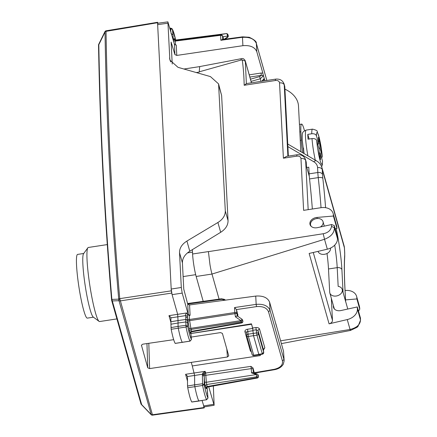 <?xml version="1.0" encoding="UTF-8"?>
<svg xmlns="http://www.w3.org/2000/svg" width="437" height="437" viewBox="0 0 437 437"><rect width="100%" height="100%" fill="white"/><g stroke="black" fill="none" stroke-linecap="round" stroke-linejoin="round"><path stroke-width="0.66" d="M207.553 393.032L207.346 390.514L207.417 393.54M207.515 392.584L207.974 398.183M206.706 399.68L198.884 401.008A24.172 2.709 -98.7 0 1 194.847 386.685L202.599 385.45L204.254 384.718A22.424 2.513 -98.7 0 0 207.963 397.889L206.614 399.697A24.035 2.693 -98.7 0 1 202.599 385.45L202.386 375.645A1.611 1.289 -0.1 0 1 204.243 376.672L204.489 381.457A1.611 1.071 177.1 0 0 206.34 382.266L206.696 384.511L205.204 385.953L206.155 388.728L206.952 388.176L207.034 387.084M204.216 375.132L205.155 371.335L202.817 373.122L202.418 374.258L204.216 375.132L204.254 384.718L202.397 383.757L194.623 384.828L194.618 375.394L192.28 365.949L260.343 355.571L260.173 354.598M258.196 375.137L258.447 376.028A1.611 1.191 164.2 0 1 256.983 377.666L207.264 386.521A1.611 1.191 -15.8 0 0 205.772 387.958M207.264 386.521L206.696 384.511L256.743 376.809L256.382 374.558A1.611 0.716 -71 0 1 257.175 374.083A1.611 1.611 0 0 1 258.207 375.192L256.743 376.809L257.18 378.054L207.444 386.903L207.264 386.521L207.444 386.903L206.821 387.16L206.155 388.728M207.548 392.803L207.99 398.009L206.668 399.74L191.832 401.964M254.367 372.99L252.99 367.921L250.909 366.37L205.641 373.04L206.34 382.266L256.382 374.558L251.499 372.876L251.28 368.615L205.98 375.285A1.611 1.071 177.1 0 1 204.205 374.651L202.424 374.023M208.689 386.685L214.13 405.274L213.338 385.86M202.069 400.521L204.063 406.94M187.528 386.013L187.73 387.723L194.847 386.685L194.623 384.828L187.528 386.013L187.473 376.077M187.73 387.723C189.199 395.086 190.537 399.833 191.745 401.974M250.909 366.37L251.28 368.615A1.611 1.071 -2.9 0 1 253.132 369.423L253.302 372.75M202.817 373.122L204.358 373.782A1.611 1.191 -15.8 0 1 205.641 373.04L205.155 371.335L185.588 374.307L187.511 376.295M257.175 374.083L252.903 372.614L251.499 372.876M237.22 316.175L236.461 309.554L237.826 314.93M251.461 323.833L252.646 328.007L255.907 327.564L256.224 329.815L258.054 330.667L258.42 333.671A1.611 1.191 164.2 0 1 256.929 335.179L248.374 336.446L253.689 355.215L258.835 354.429L253.52 335.66L252.668 328.455L251.461 323.833L190.903 333.48M284.148 360.678L283.531 351.326L277.102 328.225L269.618 302.191L270.039 310.341C268.034 305.763 263.413 303.775 256.164 304.371L256.508 306.621C262.79 306.097 266.794 307.817 268.531 311.789L282.444 360.924C283.007 365.075 280.281 367.872 274.256 369.309L274.452 369.697C278.571 368.954 281.526 367.113 283.318 364.174L284.154 360.771M283.531 351.326L284.148 360.672M213.677 404.301L203.609 405.968L204.052 407.53L152.366 414.762A1.611 1.191 164.2 0 1 151.229 414.571L151.36 414.462M204.287 407.371L204.259 406.907M187.61 316.448L185.812 315.585L185.785 317.125L187.642 318.141L187.473 314.662L189.314 315.427L190.106 315.312L188.26 314.514L182.196 293.107L181.306 287.486L171.2 289.037L171.293 290.845L172.091 294.653L171.2 289.037L157.555 22.833L157.79 22.675L157.948 23.243M182.196 293.107L172.091 294.653L177.646 314.269L178.028 320.539M187.473 314.662L186.796 312.936L168.982 315.651L170.867 317.426M175.259 343.367L175.177 343.378C173.975 341.313 172.642 336.621 171.167 329.29L170.943 324.21L178.045 323.025L178.028 320.556L170.894 321.73L170.905 317.639M253.001 330.252L256.224 329.815L256.601 332.928L248.019 334.201L248.374 336.446A1.611 1.191 164.2 0 1 246.763 335.682A1.611 1.191 164.2 0 1 246.73 335.485A1.611 1.071 -2.9 0 1 246.703 335.326A1.611 1.071 -2.9 0 1 248.019 334.201L247.877 331.492L253.023 330.705L252.646 328.007M251.488 324.287L190.909 333.529M256.508 306.621L236.466 309.571L234.554 307.555L256.164 304.371L255.738 296.073C262.992 295.565 267.619 297.602 269.618 302.191M260.075 354.62L260.343 355.571M255.907 327.564C257.814 327.422 259.032 327.952 259.556 329.159L264.827 347.781L263.353 349.507M188.26 314.514L187.724 304.119L183.764 289.152L182.42 262.905C182.382 258.322 184.84 254.427 189.789 251.22L186.91 241.06L217.905 222.504C222.87 219.352 225.334 215.49 225.301 210.907L218.566 83.888L210.426 76.595L178.006 67.331L169.867 60.038L167.89 21.85L174.401 44.235L176.253 45.049L176.783 55.423L242.901 45.688L242.475 37.391C249.729 36.877 254.356 38.909 256.361 43.498L256.776 51.648C254.776 47.07 250.15 45.082 242.901 45.688M186.91 241.06C181.945 244.207 179.481 248.074 179.52 252.652L181.306 287.486M167.901 21.85L157.79 23.265L157.648 24.641L167.759 23.227M170.96 327.581L178.061 326.395L178.045 323.025L185.807 321.954L187.67 322.473L187.675 318.693A1.611 1.071 177.1 0 0 189.521 319.496L189.642 320.654L187.932 321.004L189.603 330.864L191.1 329.422L190.86 328.329L240.929 320.627L241.967 319.19L237.073 315.814M157.599 22.287L106.115 30.792L106.071 31.344L157.79 22.675M170.911 317.857L185.812 315.585C185.304 314.853 185.632 313.968 186.796 312.936M265.013 80.741L264.112 78.584L261.856 81.227M249.866 77.054L261.342 75.295L260.982 73.05L262.85 73.099L256.776 51.648M262.85 73.099L263.342 75.852L260.25 78.791L260.976 81.358M237.051 315.814L235.45 316.852L240.929 320.627L241.388 322.577L191.903 331.262M223.613 39.374L222.706 35.943L220.98 34.539L220.598 35.315A1.611 1.071 -2.9 0 1 222.444 36.124L220.652 34.769L175.281 40.543L175.253 41.089A1.611 1.071 -2.9 0 1 173.402 40.28L173.096 36.855L172.32 36.883M187.67 322.473L187.686 326.27L185.829 325.319L178.061 326.395L178.285 328.253A24.172 2.709 81.3 0 0 182.311 342.411L182.404 342.4M222.116 39.576L220.849 40.291L242.699 37.232M191.401 339.571L190.122 341.084M241.967 319.19A1.611 1.611 0 0 1 242.606 320.081L241.142 321.714L191.1 329.422L191.668 331.426A1.611 1.191 -15.8 0 0 190.171 332.868C190.527 333.994 190.679 333.884 190.641 332.546M242.606 320.075L242.846 320.938A1.611 1.191 164.2 0 1 241.388 322.577L241.579 322.959L191.859 331.814M259.556 329.159A1.611 1.191 164.2 0 0 258.054 330.667L263.325 349.289L263.686 352.288L262.2 353.79L259.065 354.27M187.659 320.987L187.462 320.381L185.801 319.485L185.785 317.125M190.805 332.502L191.39 339.287A22.424 2.513 -98.7 0 1 187.686 326.27L186.036 327.018L171.167 329.29M175.177 343.378L190.04 341.1A24.035 2.693 -98.7 0 1 186.036 327.018L185.758 319.474C187.014 319.715 187.582 320.021 187.462 320.387M171.025 33.534L172.921 34.785L172.473 29.476L170.632 28.826L170.714 28.143M172.473 29.476L175.647 39.98A22.424 2.513 -98.7 0 0 172.473 29.476M173.484 39.188L175.281 40.543L176.078 39.991L176.28 40.373L174.281 38.636L173.484 39.188L173.402 40.28M224.918 39.199L227.579 37.396A1.611 0.415 -124.2 0 0 227.59 36.943L228.223 35.626L227.977 34.763A1.611 1.611 0 0 0 226.224 33.605L226.24 33.611M220.98 34.539L226.213 33.611A1.611 0.967 79.9 0 1 227.196 34.425A1.611 0.967 79.9 0 1 227.344 36.08A1.611 1.191 -15.8 0 0 227.977 34.763M170.933 321.741L170.943 324.21M176.783 55.423L174.937 54.63L174.401 44.235M187.724 304.119L189.576 304.939L255.738 296.073M141.408 345.104L147.739 367.785L149.618 368.593L227.431 356.996L228.748 355.855M228.72 355.713L222.4 333.398L220.527 332.601L191.215 337.069M173.68 339.669L142.708 344.187L141.391 345.285M218.888 85.865L221.635 95.572L228.048 220.614C228.081 225.197 225.629 229.092 220.68 232.298L189.789 251.22M221.635 95.572L218.56 83.882M172.227 64.042L171.102 42.067L174.937 54.63M251.089 81.38L260.25 78.791L259.633 76.601L261.342 75.295L263.342 75.852M264.123 78.917L264.112 78.584M275.807 323.986L277.102 328.225M204.226 407.918L152.54 415.15L119.771 298.668A1.611 0.896 120.7 0 0 118.995 300.722L118.962 300.705A1.611 0.896 120.7 0 1 119.738 298.646C112.063 210.05 107.497 120.956 106.038 31.371L106.038 31.371A1.611 0.628 -134.2 0 0 105.224 31.256A1.611 1.611 0 0 0 104.902 31.704L98.691 44.35A1.611 1.611 0 0 0 98.527 45.087C100.057 130.532 104.416 215.523 111.599 300.072A1.611 1.071 175.1 0 0 111.626 300.208A1.611 1.191 164.2 0 0 111.654 300.372L140.927 403.772A1.611 1.191 164.2 0 1 140.9 403.602M98.964 44.388L105.175 31.743M98.527 45.087A1.611 1.065 179 0 1 98.8 44.481C100.33 129.898 104.689 214.873 111.872 299.4L118.717 299.154A1.611 1.071 -5 0 1 119.738 298.646L171.293 290.845M106.115 30.792A1.611 1.611 0 0 0 105.257 31.229A1.611 0.628 -134.2 0 1 106.071 31.344L106.038 31.371A1.611 1.065 -0.9 0 0 105.011 31.83A6719.869 4966.297 163.5 0 0 118.717 299.154L118.962 300.705L112.118 300.951A1.611 1.191 164.2 0 1 111.654 300.372A1.611 1.611 0 0 1 111.599 300.072A1.611 1.071 175.1 0 1 111.872 299.4L141.561 404.258M219.084 299.121L211.989 274.054A16.114 1.808 81.3 0 1 209.989 264.773L208.422 251.641L323.211 233.74L324.522 239.279L211.989 274.054L196.158 276.468L203.2 301.339M192.367 249.642L192.591 253.995A16.114 1.808 81.3 0 0 196.158 276.468M350.223 329.154C350.529 330.776 350.474 330.885 350.059 329.476L280.559 340.827M331.333 298.302L332.464 320.305A4.026 2.983 -15.8 0 1 329.077 323.839L347.257 319.567A12.083 8.942 -15.8 0 0 357.406 308.97L357.302 306.943L340.926 310.543A6.85 5.069 -15.8 0 1 333.491 307.397A6.85 5.069 -15.8 0 1 333.409 305.638M329.077 323.839L309.15 253.455L327.329 249.183A12.083 8.942 -15.8 0 0 337.479 238.586L334.387 227.672C334.36 232.861 331.071 236.728 324.522 239.279L327.329 249.183M360.536 320.141L360.421 317.961L360.536 320.141L358.001 326.395L357.084 327.286L350.408 330.465L281.352 343.624M357.406 308.97L360.492 319.884C360.317 324.544 356.838 327.739 350.059 329.476L347.257 319.567M337.479 238.586L337.375 236.559L334.256 225.536L334.387 227.672L331.508 226.442C330.787 230.381 328.023 232.812 323.211 233.74M360.421 317.961L357.302 306.943M334.256 225.536L331.563 224.542L331.508 226.442M331.563 224.542L317.459 227.644A6.85 5.069 -15.8 0 1 310.019 224.498A6.85 5.069 -15.8 0 1 316.934 217.446L333.42 216.031L336.965 228.546L335.152 228.698M358.498 311.177L359.76 309.227L356.892 298.93L345.552 299.902M359.76 309.227L359.706 308.118A4.026 2.671 177.1 0 0 359.64 307.719L356.832 297.816L356.892 298.93M336.905 227.431L333.365 214.917A12.083 8.942 -15.8 0 0 333.12 213.436L336.665 225.951A12.083 8.942 -15.8 0 1 336.905 227.431L336.965 228.546M333.365 214.917L333.42 216.031M356.832 297.816A12.083 8.942 -15.8 0 0 356.592 296.335A12.083 8.942 -15.8 0 0 345.072 290.518M333.12 213.436A12.083 8.942 -15.8 0 0 321.026 207.695L303.617 210.35L300.962 158.555A4.026 2.983 -15.8 0 0 296.849 156.151L283.394 158.199L279.538 82.921A4.026 2.671 -2.9 0 1 284.23 84.92A8.057 5.965 -15.8 0 0 284.066 83.931C282.641 80.31 279.806 78.709 275.556 79.135A4.026 0.453 81.3 0 0 275.425 80.512L244.163 85.281L246.375 83.675L245.321 61.207L242.24 59.896C243.354 67.811 243.999 76.273 244.163 85.281M309.292 176.357L306.43 166.257L306.25 162.646A8.057 5.965 -15.8 0 0 306.086 161.657L305.496 159.571C304.065 155.949 301.23 154.348 296.98 154.774A4.026 0.453 81.3 0 0 296.849 156.151M286.579 156.359L283.394 158.199M288.365 156.085L284.82 87.007A8.057 5.965 -15.8 0 0 284.662 86.018L284.066 83.931M245.228 60.699L251.433 82.817M241.322 58.695L240.88 60.104L242.24 59.896M240.88 60.104L199.206 71.832L199.714 66.577L241.306 58.695C242.846 58.143 244.168 58.853 245.266 60.819L251.493 82.806M199.616 66.621L183.911 69.019A16.114 1.808 81.3 0 0 183.906 69.019M107.294 244.583L88.296 247.479A37.462 4.201 81.3 0 0 87.864 247.79L83.571 253.706A32.229 3.616 81.3 0 0 84.947 283.974A32.229 3.616 81.3 0 0 92.715 316.437A32.229 3.616 81.3 0 0 93.228 317.016L99.09 321.386A37.462 4.201 81.3 0 0 99.598 321.55L116.903 318.912M83.74 253.471L77.611 254.405A32.229 3.616 81.3 0 0 78.36 283.143A32.229 3.616 81.3 0 0 86.384 317.404A32.229 3.616 81.3 0 0 87.329 318.125L93.458 317.191M87.864 247.79A37.462 4.201 81.3 0 0 89.465 282.974A37.462 4.201 81.3 0 0 98.494 320.714A37.462 4.201 81.3 0 0 99.09 321.386M300.257 140.392L301.317 140.233A22.56 2.529 81.3 0 0 302.584 152.71M304.48 130.734A22.56 2.529 81.3 0 0 301.617 124.097A22.56 2.529 81.3 0 0 300.885 131.799L301.317 140.233M303.529 148.05A10.472 1.174 81.3 0 0 304.081 153.589M345.623 301.454L342.22 289.436A6.446 4.769 164.2 0 1 336.266 296.013A6.446 4.769 164.2 0 1 329.82 292.948A6.446 4.769 164.2 0 1 329.689 292.113L328.498 268.974A32.229 3.616 81.3 0 0 327.007 253.493M336.195 228.611A36.255 4.064 -98.7 0 1 341.903 269.645A4.026 2.671 177.1 0 0 337.206 267.646L338.167 286.366A6.446 4.769 164.2 0 1 342.22 289.436M318.049 251.368A6.446 4.769 -15.8 0 0 324.456 254.301A6.446 4.769 -15.8 0 0 330.492 248.085M311.281 226.437A6.446 4.769 164.2 0 1 310.631 225.17A6.446 4.769 164.2 0 1 316.585 218.598A6.446 4.769 164.2 0 1 323.03 221.657A6.446 4.769 164.2 0 1 320.376 227M312.34 209.023A136.967 15.361 81.3 0 0 309.543 178.935L318.251 177.608A4.026 1.404 -6.3 0 1 322.839 178.334A12.083 1.355 -98.7 0 1 322.517 174.516A4.026 2.671 177.1 0 0 317.825 172.511A16.114 1.808 -98.7 0 0 318.251 177.608A136.967 15.361 -98.7 0 1 321.042 207.695M306.785 167.502L308.779 167.202L309.117 173.844A16.114 1.808 81.3 0 0 309.543 178.935M284.929 89.153A33.84 22.44 -2.9 0 1 298.493 105.994L300.836 151.688M316.71 140.632A16.114 1.808 81.3 0 0 320.097 160.488A16.114 1.808 81.3 0 0 322.495 161.067L320.195 152.934L320.534 159.56L319.354 155.392L319.015 148.766L316.71 140.632C316.038 139.064 314.471 138.382 312.002 138.589L308.047 139.19A20.14 2.261 81.3 0 1 307.877 136.617A20.14 2.261 81.3 0 1 307.801 134.372L309.117 139.026M318.873 148.28L319.95 148.116L322.249 156.249A16.114 1.808 81.3 0 0 318.863 136.399A16.114 1.808 81.3 0 0 316.464 135.814C315.793 134.246 314.225 133.564 311.756 133.771L307.801 134.372M316.464 135.814L318.764 143.948L317.694 144.112M319.95 148.116L319.605 141.495L318.426 137.322L318.764 143.948M319.605 141.495L318.649 141.637M322.249 156.249L321.692 158.227M322.495 161.067L322.38 164.662L321.665 166.797M320.195 152.934L319.234 153.081M207.072 387.291L207.346 390.514L207.083 387.264M204.489 381.457L205.204 385.953M207.258 386.953A1.611 1.601 -124.7 0 0 206.952 388.176M187.517 376.525L202.418 374.258L202.386 375.645M254.35 372.739L254.372 373.116M254.345 372.717L274.256 369.309M187.522 381.13L185.588 374.307M264.827 347.781L263.424 350.021M252.99 367.921L253.132 369.423M282.444 360.924L283.952 359.476L270.039 310.341L268.531 311.789M170.796 322.053L168.982 315.651M237.826 315.618L237.826 314.367M237.865 316.361L237.81 315.296M189.314 315.427L189.521 319.496L234.806 312.526L234.554 307.555M235.45 316.852L234.948 313.684L189.642 320.654L190.86 328.329L189.15 328.684M234.948 313.684L234.806 312.526A1.611 1.071 -2.9 0 1 236.657 313.329L234.948 313.684M250.985 350.6A1.611 1.191 -15.8 0 0 250.259 350.578A3.223 2.136 177.1 0 0 251.319 351.774M250.259 350.578L244.949 331.809A1.611 1.191 -15.8 0 1 246.561 332.573L246.566 332.617A1.611 1.071 177.1 0 0 246.594 332.776M252.078 354.451A1.611 1.611 0 0 0 253.87 355.603L253.689 355.215A1.611 1.191 164.2 0 1 252.078 354.451L246.763 335.682A1.611 1.611 0 0 1 246.703 335.326L246.566 332.617A1.611 1.071 177.1 0 1 247.877 331.492L247.522 329.241A3.223 2.136 177.1 0 0 244.949 331.809M252.668 328.455L247.522 329.241M264.309 78.649L263.205 74.754M266.827 80.468L256.361 43.498A1.611 1.191 -15.8 0 0 256.328 43.301L266.849 80.463M263.713 352.397A1.611 1.076 173.1 0 0 263.686 352.288L258.42 333.671A1.611 1.076 173.1 0 0 256.601 332.928L256.929 335.179L262.413 354.172A1.611 1.611 0 0 0 263.713 352.397L263.347 349.392M175.45 45.022L175.253 41.089L220.598 35.315L220.849 40.291M187.675 318.693L187.932 321.004M190.171 332.868L189.603 330.864M222.619 39.51L222.706 35.943M172.921 34.785L173.096 36.855M174.663 39.406L174.281 38.636M176.089 39.986L226.224 33.605L176.078 39.991L174.582 39.259L174.696 39.603M170.883 31.797L170.632 28.826L170.064 28.908M222.903 36.872L227.344 36.08L227.59 36.943L224.094 39.314M187.708 304.054L221.368 299.345L224.41 299.651M187.56 303.529L221.422 298.793L221.368 299.345M224.192 300.301L223.056 299.629M190.106 315.312L189.576 304.939M226.808 348.966L227.431 356.996M148.809 343.296L149.618 368.593M146.963 343.569L147.739 367.785M191.308 362.513L192.28 365.949M225.301 210.907L228.048 220.614M217.905 222.504L220.68 232.298M170.627 61.896L169.545 58.066M182.42 262.905L179.52 252.652M249.237 74.847L260.982 73.05M263.877 79.698L264.614 79.337M259.633 76.601L250.467 79.19M152.54 415.15A1.611 1.611 0 0 1 151.481 414.937L151.448 414.915A1.611 1.611 0 0 1 151.12 414.653L141.315 404.449A1.611 1.611 0 0 1 140.927 403.772A1.611 1.191 164.2 0 0 141.391 404.345L151.197 414.549A1.611 0.879 121.1 0 0 151.448 414.915A1.611 0.879 121.1 0 0 151.47 414.926A1.611 0.879 -58.9 0 1 151.229 414.571L118.995 300.722A1.611 1.191 164.2 0 0 120.131 300.913L171.648 293.09M192.591 253.995L208.422 251.581A16.114 1.808 81.3 0 0 208.422 251.641M332.464 320.305L313.263 252.488M317.24 218.522L316.934 217.446M359.706 308.118L359.394 306.239A12.083 8.942 -15.8 0 1 359.64 307.719L359.695 308.833M306.25 162.646L305.654 160.559L308.172 209.656M305.496 159.571A8.057 5.965 -15.8 0 1 305.654 160.559A4.026 2.671 177.1 0 0 300.962 158.555M284.82 87.007L284.23 84.92L287.885 156.162M279.538 82.921A4.026 2.983 -15.8 0 0 275.425 80.512M196.279 72.553L199.217 72.105A16.114 1.808 81.3 0 1 199.206 71.832M192.493 252.133L187.446 252.903M195.683 274.665L183.119 276.583M299.826 131.963L300.885 131.799M341.903 269.645L343.089 292.79M344.875 287.546A140.993 15.814 -98.7 0 1 344.678 255.47A4.026 3.572 -176.2 0 1 344.738 256.344C344.209 264.303 344.274 274.835 344.94 287.939A4.026 2.671 177.1 0 0 344.875 287.546L345.596 301.65M344.662 252.723A4.026 2.671 -2.9 0 1 344.727 253.121L344.476 248.216A4.026 2.671 177.1 0 0 344.411 247.817L344.662 252.723A12.083 1.355 -98.7 0 1 344.678 255.47M344.476 248.216L344.083 245.84A16.114 11.925 -15.8 0 1 344.411 247.817L322.266 169.611L322.517 174.516M322.839 178.334A140.993 15.814 -98.7 0 1 325.592 207.69M334.704 245.13A32.229 3.616 -98.7 0 1 337.206 267.646L328.498 268.974M344.083 245.84L321.943 167.639A16.114 11.925 -15.8 0 1 322.266 169.611A4.026 2.671 177.1 0 0 317.573 167.611L317.825 172.511L309.117 173.844M321.943 167.639C321.091 164.776 319.294 162.526 316.541 160.882A4.026 2.207 120.4 0 0 313.766 161.75L287.874 146.592M317.573 167.611A12.083 8.942 -15.8 0 0 313.766 161.75M312.002 138.589A20.14 2.261 81.3 0 0 315.301 160.155M303.835 153.442L302.218 139.791C302.175 135.208 302.317 132.99 302.644 133.143C302.475 132.28 303.649 131.264 306.151 130.1A20.14 2.261 81.3 0 0 305.501 136.978A20.14 2.261 81.3 0 0 307.877 155.812M306.151 130.1L312.488 129.133A20.14 2.261 81.3 0 0 311.756 133.771M258.447 376.028A1.611 1.611 0 0 1 257.18 378.054L206.821 387.16M207.619 386.608L207.012 387.499L207.012 386.925M254.405 373.127L274.452 369.697M214.146 405.268L204.074 406.934M191.794 402.018L198.939 401.057M237.881 316.372L237.799 315.022M175.221 343.416L190.09 341.139L191.417 339.407L190.816 332.481M222.078 39.581L242.53 36.845L249.172 37.26C254.323 39.68 256.71 41.69 256.328 43.301M241.579 322.959A1.611 1.611 0 0 0 242.841 320.911M259.032 354.817L262.413 354.172M191.838 331.814C190.745 332.47 190.335 332.852 190.619 332.961L190.614 332.388M253.87 355.603L259.015 354.822M177.99 320.545L185.752 319.474M172.26 28.875L170.67 28.099L169.867 28.208M227.573 37.402A1.611 1.611 0 0 0 228.212 35.599M221.422 298.793L224.154 299.285L225.563 300.115M264.128 78.889L262.795 81.08M275.66 323.527L276.08 324.412M359.394 306.239L356.592 296.335M296.98 154.774L286.475 156.375M275.556 79.135L246.157 83.62M299.438 124.43L301.617 124.097M344.738 256.344L344.727 253.121M344.94 287.939L345.634 301.525M345.634 301.486L347.77 309.035M323.03 221.657L324.303 226.137M316.541 160.882L287.743 144.019M329.82 292.948L334.343 308.932M310.631 225.17L310.876 226.038M322.315 156.599L319.228 137.589L317.196 131.69C317.633 130.86 316.06 130.007 312.488 129.133"/></g></svg>

